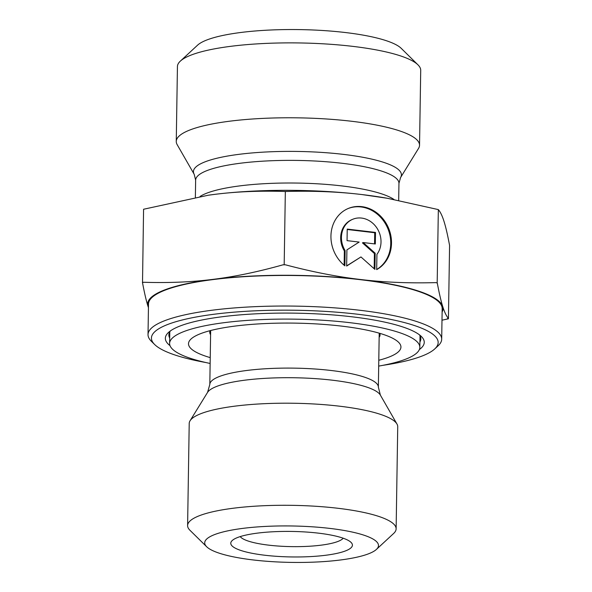<?xml version="1.0" encoding="UTF-8"?>
<svg xmlns="http://www.w3.org/2000/svg" width="592" height="592" viewBox="0 0 592 592"><rect width="100%" height="100%" fill="white"/><g stroke="black" fill="none" stroke-linecap="round" stroke-linejoin="round"><path stroke-width="0.89" d="M344.884 265.845A33.759 29.659 -112.3 0 1 331.002 234.439A33.759 29.659 -112.3 0 1 348.399 208.414A33.759 29.659 -112.3 0 1 387.997 226.847A33.759 29.659 -112.3 0 1 376.682 269.612L376.926 254.36A22.059 19.381 67.7 0 0 376.653 227.646A22.059 19.381 67.7 0 0 352.847 219.232A22.059 19.381 67.7 0 0 345.121 250.594L344.884 265.845M376.69 269.486A33.759 29.659 67.7 0 0 387.116 226.921A33.759 29.659 67.7 0 0 348.015 208.576M344.13 265.231L344.352 250.912A22.059 19.381 -112.3 0 1 352.077 219.551L352.847 219.232M345.121 250.594L344.352 250.912M347.053 240.641L347.23 229.089L375.498 232.427L375.313 243.985L363.207 242.55L375.173 253.228L374.914 269.404L360.95 256.943L346.653 266.06L346.905 249.883L359.159 242.069L347.053 240.641M346.653 265.882L360.95 256.943M374.166 268.731L374.403 253.539L362.437 242.868L363.207 242.55M375.173 253.228L374.403 253.539M374.558 243.897L374.729 232.745L347.223 229.489M375.498 232.427L374.729 232.745M419.417 334.813A126 26.411 0.9 0 1 420.838 338.876A126 26.411 0.9 0 1 419.92 341.961M169.697 338.032A126 26.411 0.9 0 1 168.875 334.924A126 26.411 0.9 0 1 170.422 330.906M419.351 349.569A129.47 27.143 -179.1 0 0 421.341 336.471A129.47 27.143 -179.1 0 0 351.937 316.801A129.47 27.143 -179.1 0 0 168.446 332.497A129.47 27.143 -179.1 0 0 170.022 345.654M206.06 362.57A143.375 30.051 0.9 0 1 154.675 344.544A143.375 30.051 0.9 0 1 206.541 315.284A143.375 30.051 0.9 0 1 358.071 314.278A143.375 30.051 0.9 0 1 434.728 348.94A143.375 30.051 0.9 0 1 382.802 365.345M434.728 348.94L438.169 345.75A146.853 30.784 -179.1 0 0 441.691 339.209A146.853 30.784 -179.1 0 0 359.655 310.245A146.853 30.784 -179.1 0 0 148.022 334.591A146.853 30.784 -179.1 0 0 151.33 341.244L154.675 344.544M441.691 339.209L442.172 308.624A146.853 30.784 -179.1 0 0 360.136 279.661A146.853 30.784 -179.1 0 0 148.503 304.007L148.022 334.591M376.401 549.428L393.628 533.481A104.273 21.86 -179.1 0 0 396.129 528.834L397.728 426.751A104.273 21.86 -179.1 0 0 396.973 424.035A104.273 21.86 -179.1 0 0 339.482 406.186A104.273 21.86 -179.1 0 0 190.054 420.786A104.273 21.86 -179.1 0 0 189.211 423.472L187.605 525.555A104.273 21.86 -179.1 0 0 189.958 530.284L206.675 546.756A86.898 18.211 0.9 0 1 238.11 529.026A86.898 18.211 0.9 0 1 329.944 528.419A86.898 18.211 0.9 0 1 376.401 549.428A86.898 18.211 0.9 0 1 291.316 562.4A86.898 18.211 0.9 0 1 206.675 546.756M396.129 528.834A104.273 21.86 -179.1 0 0 337.877 508.269A104.273 21.86 -179.1 0 0 187.605 525.555M318.437 533.148A60.828 12.75 -179.1 0 0 232.234 540.518A60.828 12.75 -179.1 0 0 291.397 556.939A60.828 12.75 -179.1 0 0 351.049 542.39A60.828 12.75 -179.1 0 0 318.437 533.148M142.42 282.599L143.59 282.266A169.882 35.609 -179.1 0 0 142.517 282.71L143.575 209.25L208.34 195.212L214.548 194.391A147.719 30.962 0.9 0 1 361.934 194.561C338.306 191.727 312.768 190.705 285.337 191.497C260.043 190.639 236.445 191.601 214.548 194.391A147.719 30.962 0.9 0 0 208.451 195.197L208.34 195.212M143.59 282.266C168.417 283.057 191.63 282.088 213.216 279.343C234.802 276.679 258.068 271.832 283.028 264.809L285.44 264.809C312.221 271.891 337.248 276.79 360.521 279.505A147.719 30.962 -179.1 0 0 213.216 279.343A147.719 30.962 -179.1 0 0 147.956 306.145C146.239 300.729 144.426 292.914 142.517 282.71M437.281 283.05A169.882 35.609 -179.1 0 0 435.934 282.613L437.281 283.05C439.197 293.262 441.003 301.069 442.72 306.493A147.719 30.962 -179.1 0 0 360.602 279.513C383.897 282.31 409.005 283.346 435.934 282.613M447.271 318.755A169.882 35.609 -179.1 0 0 448.336 318.318L448.425 318.792L441.987 320.213M442.12 311.977A147.719 30.962 -179.1 0 0 442.72 306.493C444.429 311.991 446.301 315.928 448.336 318.318M148.444 307.662L147.956 306.145A147.719 30.962 -179.1 0 0 148.451 307.366M284.182 264.846L285.337 191.497M448.425 318.792L449.58 245.451C447.633 235.002 445.791 227.032 444.052 221.534C442.32 215.954 440.411 211.973 438.339 209.598L387.264 198.261L361.934 194.561A147.719 30.962 0.9 0 1 385.666 197.98L387.264 198.261M437.185 282.939L438.339 209.598M343.197 538.209A52.14 10.93 0.9 0 1 291.56 546.623A52.14 10.93 0.9 0 1 240.219 536.596M400.569 177.563L418.551 148.392A121.656 25.5 -179.1 0 0 419.536 145.255A121.656 25.5 -179.1 0 0 298.294 117.845A121.656 25.5 -179.1 0 0 176.261 141.436A121.656 25.5 -179.1 0 0 177.141 144.603L194.198 174.322L195.641 180.146A101.669 21.312 0.9 0 1 297.628 160.432A101.669 21.312 0.9 0 1 398.949 183.335L400.569 177.563A103.992 21.8 -179.1 0 0 297.769 151.448A103.992 21.8 -179.1 0 0 194.198 174.322M176.261 141.436L177.437 66.533A121.656 25.5 0.9 0 1 180.345 61.117A121.656 25.5 0.9 0 1 299.471 42.95A121.656 25.5 0.9 0 1 417.967 64.846A121.656 25.5 0.9 0 1 420.712 70.359L419.536 145.255M417.967 64.846L401.25 48.366A104.273 21.86 -179.1 0 0 299.685 29.6A104.273 21.86 -179.1 0 0 197.573 45.17L180.345 61.117M379.775 333.333A85.159 17.849 0.9 0 1 380.057 334.843A85.159 17.849 0.9 0 1 379.146 337.366M210.589 334.724A85.159 17.849 0.9 0 1 209.76 332.164A85.159 17.849 0.9 0 1 210.086 330.669M210.234 357.62A106.227 22.267 0.9 0 1 196.233 335.575A106.227 22.267 0.9 0 1 329.233 324.853A106.227 22.267 0.9 0 1 393.473 338.676A106.227 22.267 0.9 0 1 378.784 360.269M210.138 363.458A125.127 26.226 0.9 0 1 169.608 343.427A125.127 26.226 0.9 0 1 335.375 321.197A125.127 26.226 0.9 0 1 419.832 347.363A125.127 26.226 0.9 0 1 378.695 366.1M209.812 384.482L207.563 392.385A87.083 18.256 0.9 0 1 332.356 380.197A87.083 18.256 0.9 0 1 380.367 395.101L378.362 387.131A84.286 17.671 -179.1 0 0 331.283 370.511A84.286 17.671 -179.1 0 0 209.812 384.482L210.656 330.521M393.954 199.467A101.669 21.312 -179.1 0 0 297.14 183.061A101.669 21.312 -179.1 0 0 200.037 196.477M378.362 387.131L379.213 333.17M207.563 392.385L190.054 420.786M380.367 395.101L396.973 424.035M398.682 200.37L398.949 183.335M195.367 197.262L195.641 180.146M419.832 347.363L420.017 335.768M169.608 343.427L169.793 331.838"/></g></svg>
